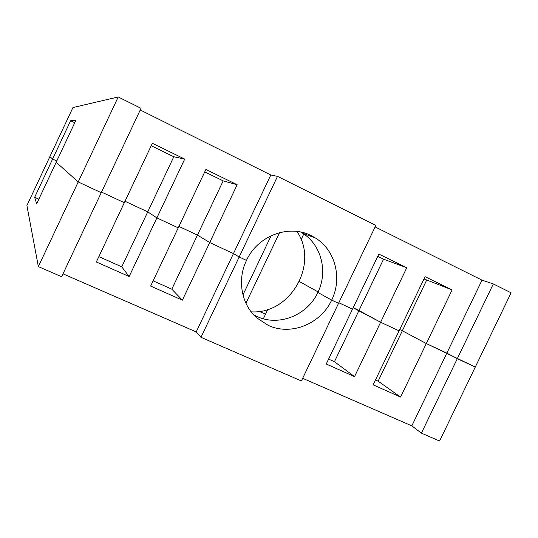 <?xml version="1.0" encoding="UTF-8"?>
<svg xmlns="http://www.w3.org/2000/svg" width="538" height="538" viewBox="0 0 538 538"><rect width="100%" height="100%" fill="white"/><g stroke="black" fill="none" stroke-linecap="round" stroke-linejoin="round"><path stroke-width="0.81" d="M72.939 107.56L49.893 156.612L52.61 159.046L49.893 156.612L26.9 205.543L38.353 266.606L61.628 276.72L101.245 192.691L78.212 181.958L56.194 162.247L75.75 120.633L70.612 120.747L52.61 159.046L56.779 161.003L52.61 159.046L34.647 197.278L36.671 203.781L56.194 162.247L78.212 181.958L101.245 192.691L141.023 108.326L118.226 96.961L72.939 107.56M482.008 280.143L493.312 283.936L511.1 292.806L475.276 367.057L426.311 343.553L400.575 397.044L373.13 384.858L425.074 276.687L452.108 289.915L426.311 343.553L446.856 353.13L482.008 280.143L375.1 226.915M253.62 314.77L257.07 316.519C278.852 326.815 307.507 315.221 317.864 292.437L331.664 300.11C342.437 278.476 335.45 250.405 315.752 238.186L311.112 235.583C288.778 224.057 257.615 235.745 246.491 260.399L239.168 256.989L200.977 337.306L301.401 380.965L338.55 303.318L331.664 300.11L338.55 303.318L375.84 225.382L277.514 176.363L270.809 174.991L140.236 109.987M302.672 378.301L411.826 425.867L446.856 353.13L457.293 358.671L493.312 283.936M118.226 96.961L38.353 266.606M277.514 176.363L239.168 256.989L233.445 253.6L270.809 174.991M354.542 376.607L326.216 364.024L352.504 309.128L338.826 302.746L352.504 309.128L378.86 254.084L406.762 267.729L380.615 322.242L358.974 310.507L334.448 361.704L354.542 376.607L380.615 322.242L399.068 330.843L380.615 322.242L353.143 307.783L358.974 310.507L383.56 259.181L377.77 256.357M182.369 300.164L150.647 286.075L205.893 169.457L237.15 184.749L209.726 242.537L197.459 235.086L171.81 289.168L182.369 300.164L209.726 242.537L233.445 253.6L209.726 242.537L197.459 235.086L178.905 226.424L197.459 235.086L223.176 180.869L204.749 171.871M129.147 276.525L96.336 261.959L124.312 202.698L101.534 192.079L124.312 202.698L152.375 143.269L184.702 159.087L156.888 217.89L147.742 211.871L121.756 266.841L129.147 276.525L156.888 217.89L178.233 227.85L156.888 217.89L147.742 211.871L124.998 201.252L147.742 211.871L173.801 156.76L151.212 145.724M237.15 184.749L223.176 180.869M184.702 159.087L173.801 156.76M452.108 289.915L423.998 278.926M426.621 280.211L402.343 330.762L426.311 343.553L402.343 330.762L378.127 381.186L400.575 397.044M399.7 329.525L402.343 330.762L399.7 329.525M406.762 267.729L383.56 259.181M200.977 337.306L196.222 331.906L233.445 253.6L239.168 256.989L246.491 260.399C236.928 279.908 241.468 304.515 256.74 317.871L268.28 325.382C290.977 336.089 320.836 323.916 331.664 300.11L317.864 292.437C328.167 271.73 321.394 244.83 302.464 233.115L300.715 232.053M301.098 239.605L303.775 233.99M299.417 281.569L318.106 291.912L299.417 281.569M74.755 122.751L70.612 120.747M62.986 273.842L196.222 331.906M421.402 433.137L439.58 441.039L475.276 367.057L457.293 358.671L421.402 433.137L411.826 425.867M328.577 359.088L334.448 361.704M375.463 379.996L378.127 381.186M98.851 256.626L121.756 266.841M153.135 280.836L171.81 289.168M267.789 309.458L263.351 318.772M34.647 197.278L38.83 199.181M251.165 311.845C290.446 314.515 319.29 263.849 296.942 231.434M279.552 232.651L245.94 303.23M271.132 235.705L242.961 294.891M302.464 233.115L315.752 238.186M259.343 311.388L265.537 314.185"/></g></svg>
